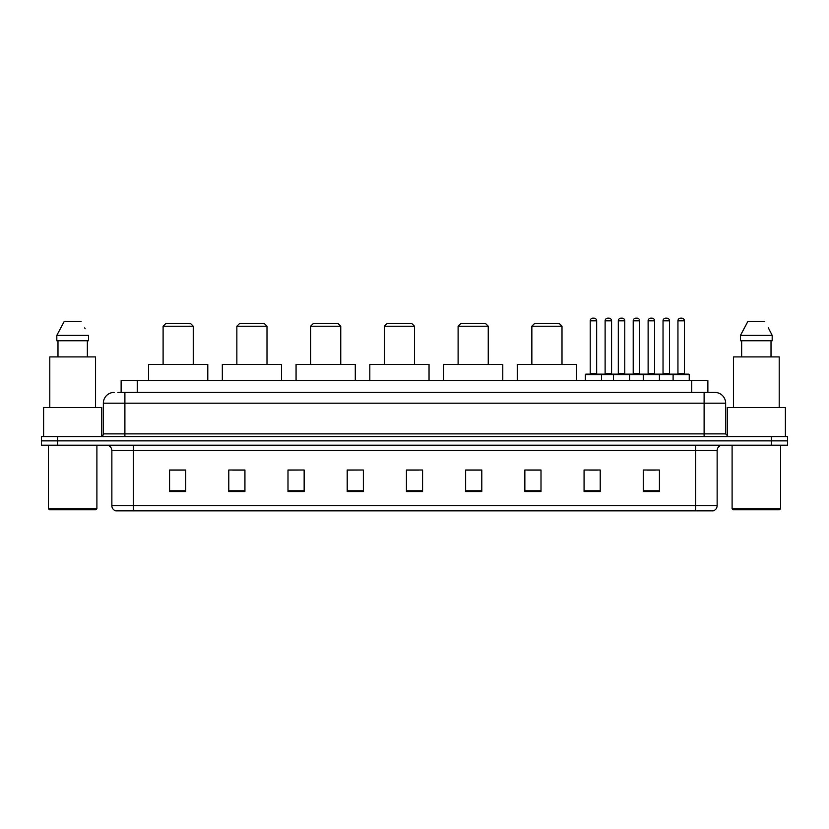 <?xml version="1.0" encoding="UTF-8"?>
<svg xmlns="http://www.w3.org/2000/svg" width="829" height="829" viewBox="0 0 829 829"><rect width="100%" height="100%" fill="white"/><g stroke="black" fill="none" stroke-linecap="round" stroke-linejoin="round"><path stroke-width="1.24" d="M117.894 392.428L124.889 392.428L117.894 392.428L121.127 392.428L121.127 380.584L707.873 380.584L707.873 392.428M114.122 392.428A10.767 10.767 0 0 0 103.356 403.195L103.356 433.878A2.694 2.694 0 0 1 100.661 436.572M725.644 403.195L124.889 403.195L124.889 392.428L714.878 392.428A10.767 10.767 0 0 1 725.644 403.195L725.644 433.878L728.339 436.572M57.595 436.572L41.45 436.572L41.45 440.873L57.595 440.873L41.45 440.873L41.45 445.183L57.595 445.183L57.595 440.873L771.405 440.873L57.595 440.873L57.595 436.572L771.405 436.572L771.405 440.873L787.55 440.873L771.405 440.873L771.405 445.183L57.595 445.183M787.55 436.572L787.55 440.873L787.55 436.572L771.405 436.572M714.712 392.428L711.106 392.428M712.992 510.861L116.008 510.861M115.739 510.861A5.378 5.378 0 0 1 111.863 505.69L133.396 505.69L133.396 510.861L695.604 510.861L695.604 505.69L717.137 505.69L717.137 450.572A5.378 5.378 0 0 1 722.525 445.183M111.863 505.69L111.863 450.572C111.542 447.297 109.749 445.505 106.475 445.183M659.428 491.535L659.428 470.002L643.283 470.002L643.283 491.535L659.428 491.535M600.217 491.535L600.217 470.002L584.072 470.002L584.072 491.535L600.217 491.535M541.005 491.535L541.005 470.002L524.85 470.002L524.85 491.535L541.005 491.535M481.794 491.535L481.794 470.002L465.639 470.002L465.639 491.535L481.794 491.535M185.717 491.535L185.717 470.002L169.572 470.002L169.572 491.535L185.717 491.535M244.928 491.535L244.928 470.002L228.783 470.002L228.783 491.535L244.928 491.535M304.15 491.535L304.15 470.002L287.995 470.002L287.995 491.535L304.15 491.535M363.361 491.535L363.361 470.002L347.206 470.002L347.206 491.535L363.361 491.535M422.572 491.535L422.572 470.002L406.428 470.002L406.428 491.535L422.572 491.535M787.55 445.183L787.55 440.873L787.55 445.183L771.405 445.183M695.604 510.861L712.836 510.861M527.545 470.105L541.005 470.105M589.398 470.105L597.471 470.105M647.325 470.105L655.397 470.105M363.361 470.002L347.206 470.105L363.361 470.002M304.15 470.002L287.995 470.105L304.15 470.002M232.555 470.105L244.928 470.105M406.428 470.105L418.811 470.105M185.717 470.105L169.572 470.105M481.794 470.105L465.639 470.105M95.822 509.783L49.522 509.783L48.445 508.705L96.9 508.705L95.822 509.783M48.445 445.183L48.445 508.705M96.9 445.183L96.9 508.705M101.739 436.344L101.739 407.505L43.605 407.505L43.605 436.572M95.553 407.505L95.553 356.905L49.792 356.905L49.792 407.505M87.356 340.75L87.356 356.905L87.356 340.75M56.818 335.372L64.268 321.372L56.818 335.372L56.818 340.75L88.527 340.75L88.527 335.372L56.818 335.372M85.128 328.719L84.703 327.911M57.989 340.75L57.989 356.905M81.076 321.372L64.268 321.372M163.106 326.222L193.25 326.222L190.566 323.528L165.8 323.528L163.106 326.222L163.106 364.439M193.25 326.222L193.25 364.439M207.789 380.584L207.789 364.439L148.578 364.439L148.578 380.584M236.856 326.222L267 326.222L264.306 323.528L239.55 323.528L236.856 326.222L236.856 364.439M267 326.222L267 364.439M281.539 380.584L281.539 364.439L222.327 364.439L222.327 380.584M310.606 326.222L340.75 326.222L338.056 323.528L313.3 323.528L310.606 326.222L310.606 364.439M340.75 326.222L340.75 364.439M355.289 380.584L355.289 364.439L296.067 364.439L296.067 380.584M384.355 326.222L414.5 326.222L411.806 323.528L387.05 323.528L384.355 326.222L384.355 364.439M414.5 326.222L414.5 364.439M429.039 380.584L429.039 364.439L369.817 364.439L369.817 380.584M458.105 326.222L488.25 326.222L485.556 323.528L460.8 323.528L458.105 326.222L458.105 364.439M488.25 326.222L488.25 364.439M502.778 380.584L502.778 364.439L443.567 364.439L443.567 380.584M531.855 326.222L562 326.222L559.306 323.528L534.539 323.528L531.855 326.222L531.855 364.439M562 326.222L562 364.439M576.528 380.584L576.528 364.439L517.317 364.439L517.317 380.584M779.478 509.783L733.178 509.783L732.1 508.705L780.555 508.705L779.478 509.783M732.1 445.183L732.1 508.705M780.555 445.183L780.555 508.705M785.395 436.572L785.395 407.505L727.261 407.505L727.261 436.344M779.208 407.505L779.208 356.905L733.447 356.905L733.447 407.505M768.784 328.719L772.182 335.372L740.473 335.372L747.924 321.372L740.473 335.372L740.473 340.75L772.182 340.75L772.182 335.372L772.182 340.75M772.182 335.372L768.359 327.911M741.644 340.75L741.644 356.905M771.011 356.905L771.011 340.75M764.732 321.372L747.924 321.372M673.107 380.584L673.107 374.667A0.539 0.539 0 0 1 673.645 374.128L688.712 374.128A0.539 0.539 0 0 1 689.251 374.667L585.357 374.667A0.539 0.539 0 0 1 585.896 374.128L600.973 374.128A0.539 0.539 0 0 1 601.512 374.667L601.512 380.584M596.662 320.833L590.207 320.833A2.694 2.694 0 0 1 592.901 318.139L593.968 318.139A2.694 2.694 0 0 1 596.662 320.833L596.662 373.589A0.539 0.539 0 0 0 597.201 374.128M590.207 320.833L590.207 373.589A0.539 0.539 0 0 1 589.668 374.128M585.357 374.667L585.357 380.584M613.46 380.584L613.46 374.667A0.539 0.539 0 0 1 613.999 374.128L629.066 374.128A0.539 0.539 0 0 1 629.605 374.667L629.605 380.584M624.765 320.833L618.31 320.833A2.694 2.694 0 0 1 620.994 318.139L622.071 318.139A2.694 2.694 0 0 1 624.765 320.833L624.765 373.589A0.539 0.539 0 0 0 625.304 374.128M618.31 320.833L618.31 373.589A0.539 0.539 0 0 1 617.771 374.128M643.283 380.584L643.283 374.667A0.539 0.539 0 0 1 643.822 374.128L658.889 374.128A0.539 0.539 0 0 1 659.428 374.667L659.428 380.584M654.589 320.833L648.123 320.833A2.694 2.694 0 0 1 650.817 318.139L651.895 318.139A2.694 2.694 0 0 1 654.589 320.833L654.589 373.589A0.539 0.539 0 0 0 655.128 374.128M648.123 320.833L648.123 373.589A0.539 0.539 0 0 1 647.594 374.128M684.412 320.833L677.946 320.833A2.694 2.694 0 0 1 680.64 318.139L681.718 318.139A2.694 2.694 0 0 1 684.412 320.833L684.412 373.589A0.539 0.539 0 0 0 684.951 374.128M677.946 320.833L677.946 373.589A0.539 0.539 0 0 1 677.407 374.128M689.251 374.667L689.251 380.584M600.807 374.128L615.885 374.128M605.118 320.833A2.694 2.694 0 0 1 607.812 318.139L608.88 318.139A2.694 2.694 0 0 1 611.574 320.833L605.118 320.833L605.118 373.589A0.539 0.539 0 0 1 604.579 374.128M611.574 320.833L611.574 373.589A0.539 0.539 0 0 0 612.113 374.128M643.978 374.128L628.91 374.128M633.211 320.833A2.694 2.694 0 0 1 635.905 318.139L636.983 318.139A2.694 2.694 0 0 1 639.677 320.833L633.211 320.833L633.211 373.589A0.539 0.539 0 0 1 632.682 374.128M639.677 320.833L639.677 373.589A0.539 0.539 0 0 0 640.216 374.128M673.801 374.128L658.734 374.128M663.034 320.833A2.694 2.694 0 0 1 665.728 318.139L666.806 318.139A2.694 2.694 0 0 1 669.5 320.833L663.034 320.833L663.034 373.589A0.539 0.539 0 0 1 662.495 374.128M669.5 320.833L669.5 373.589A0.539 0.539 0 0 0 670.039 374.128M137.282 392.428L137.282 380.584M691.718 392.428L691.718 380.584M124.889 436.572L124.889 403.195L103.356 403.195M103.356 433.878L725.644 433.878M704.111 392.428L704.111 436.572M695.604 445.183L695.604 450.572L111.863 450.572M717.137 450.572L695.604 450.572L695.604 505.69L133.396 505.69L133.396 445.183M422.572 490.789L406.428 490.789M363.361 490.789L347.206 490.789M304.15 490.789L287.995 490.789M244.928 490.789L228.783 490.789M185.717 490.789L169.572 490.789M481.794 490.789L465.639 490.789M541.005 490.789L524.85 490.789M600.217 490.789L584.072 490.789M659.428 490.789L643.283 490.789M590.207 373.589L596.662 373.589M618.31 373.589L624.765 373.589M648.123 373.589L654.589 373.589M677.946 373.589L684.412 373.589M605.118 373.589L611.574 373.589M633.211 373.589L639.677 373.589M663.034 373.589L669.5 373.589M713.261 510.861C715.696 509.99 716.992 508.27 717.137 505.69"/></g></svg>
